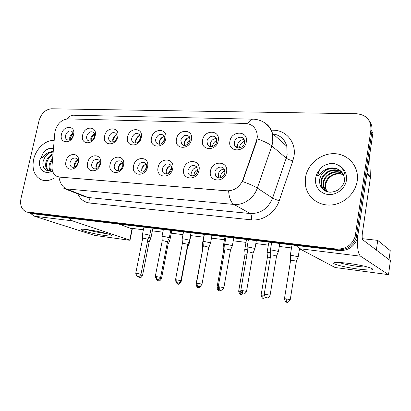 <?xml version="1.0" encoding="UTF-8"?>
<svg xmlns="http://www.w3.org/2000/svg" width="411" height="411" viewBox="0 0 411 411"><rect width="100%" height="100%" fill="white"/><g stroke="black" fill="none" stroke-linecap="round" stroke-linejoin="round"><path stroke-width="0.62" d="M100.474 163.712C98.589 173.807 85.077 172.754 87.589 162.854C89.387 152.943 102.884 153.683 100.474 163.712M91.766 163.861C91.396 165.967 91.905 167.518 93.297 168.515C96.261 169.568 98.429 168.197 99.801 164.4C100.161 162.36 99.683 160.835 98.368 159.822C95.378 158.667 93.179 160.013 91.766 163.861M123.526 165.243C121.671 175.564 107.574 174.459 110.091 164.349C111.864 154.228 125.936 154.998 123.526 165.243M114.32 165.376C113.965 167.431 114.458 168.983 115.815 170.036C118.943 171.284 121.235 169.918 122.699 165.936C123.043 163.953 122.581 162.432 121.317 161.374C118.157 159.997 115.825 161.333 114.32 165.376M147.59 166.84C145.766 177.393 131.047 176.242 133.565 165.91C135.301 155.564 149.989 156.37 147.59 166.84M137.844 166.953C137.505 168.942 137.978 170.483 139.262 171.582C142.571 173.082 145.016 171.736 146.588 167.539C146.912 165.633 146.48 164.133 145.294 163.028C141.959 161.374 139.473 162.684 137.844 166.953M172.728 168.51C170.935 179.304 155.558 178.102 158.076 167.539C159.771 156.961 175.117 157.798 172.728 168.51M162.402 168.602C162.083 170.488 162.515 172.004 163.696 173.144C167.205 174.978 169.815 173.668 171.536 169.214C171.839 167.421 171.459 165.957 170.385 164.826C166.861 162.802 164.2 164.061 162.402 168.602M199.016 170.257C197.259 181.302 181.174 180.044 183.686 169.24C185.346 158.42 201.39 159.298 199.016 170.257M188.068 170.324C187.776 172.07 188.14 173.524 189.173 174.69C192.877 176.971 195.693 175.733 197.619 170.966L196.674 166.799C192.954 164.277 190.088 165.448 188.068 170.324M226.528 172.086C224.822 183.393 207.976 182.078 210.483 171.017C212.086 159.941 228.886 160.865 226.528 172.086M214.912 172.127L215.76 176.17C218.071 179.643 224.267 177.388 224.909 172.795L224.236 169.019C222.048 165.227 215.57 167.421 214.912 172.127M78.362 162.242C76.456 172.127 63.489 171.115 65.996 161.42C67.825 151.716 80.777 152.424 78.362 162.242M70.127 162.412C69.742 164.544 70.255 166.085 71.668 167.036C74.478 167.935 76.533 166.563 77.838 162.926C78.208 160.85 77.725 159.329 76.379 158.369C73.543 157.377 71.463 158.723 70.127 162.412M95.213 135.697C93.354 145.54 80.135 144.852 82.616 135.183C84.399 125.519 97.597 125.905 95.213 135.697M86.726 136.216C86.377 138.122 86.793 139.56 87.985 140.541C90.923 141.759 93.122 140.423 94.587 136.539C94.926 134.69 94.535 133.277 93.41 132.291C90.456 130.975 88.226 132.285 86.726 136.216M117.752 136.611C115.912 146.665 102.139 145.946 104.62 136.077C106.377 126.208 120.135 126.614 117.752 136.611M108.781 137.13C108.447 138.98 108.848 140.413 109.989 141.435C113.082 142.864 115.409 141.538 116.971 137.469C117.299 135.681 116.924 134.274 115.856 133.256C112.748 131.715 110.389 133.005 108.781 137.13M141.256 137.567C139.447 147.837 125.072 147.092 127.559 137.007C129.285 126.932 143.629 127.353 141.256 137.567M131.772 138.086C131.453 139.863 131.828 141.276 132.897 142.329C136.154 144.025 138.625 142.725 140.31 138.435C140.619 136.729 140.279 135.347 139.288 134.299C136.015 132.47 133.508 133.734 131.772 138.086M165.792 138.564C164.015 149.065 149.008 148.284 151.489 137.983C153.18 127.682 168.156 128.124 165.792 138.564M155.754 139.077C155.456 140.757 155.79 142.134 156.761 143.218C160.192 145.247 162.828 143.989 164.667 139.447L163.773 135.445C160.331 133.251 157.66 134.464 155.754 139.077M191.428 139.606C189.687 150.349 174.002 149.532 176.483 139C178.133 128.468 193.781 128.931 191.428 139.606M180.794 140.115L181.636 144.066C185.238 146.532 188.058 145.345 190.108 140.5L189.384 136.724C185.787 134.058 182.921 135.188 180.794 140.115M218.241 140.696C216.54 151.685 200.126 150.832 202.602 140.059C204.205 129.29 220.573 129.768 218.241 140.696M206.964 141.199L207.601 144.847C209.682 148.463 216.047 146.224 216.71 141.605L216.191 138.173C214.223 134.305 207.637 136.498 206.964 141.199M246.307 141.836C244.653 153.092 227.468 152.193 229.934 141.173C231.485 130.148 248.619 130.652 246.307 141.836M234.347 142.334L234.738 145.52C236.546 149.851 243.872 147.826 244.545 142.761L244.268 139.848C242.634 135.219 235.035 137.166 234.347 142.334M73.584 134.813C71.699 144.456 59.009 143.799 61.486 134.325C63.289 124.852 75.968 125.227 73.584 134.813M65.549 135.337C65.185 137.279 65.611 138.718 66.834 139.658C69.623 140.706 71.714 139.37 73.096 135.651C73.451 133.755 73.05 132.337 71.889 131.397C69.079 130.261 66.962 131.577 65.549 135.337M96.087 168.808L95.881 165.813C96.462 163.588 97.71 162.134 99.616 161.441M118.599 170.508L118.311 167.354C118.949 164.945 120.32 163.434 122.437 162.823M142.072 172.266L141.703 168.957C142.396 166.352 143.912 164.796 146.249 164.282M166.563 174.079L166.106 170.632C166.871 167.816 168.541 166.219 171.12 165.828M192.143 175.949L191.603 172.384C192.44 169.337 194.285 167.698 197.131 167.472M218.868 177.876L218.262 174.213C219.191 170.914 221.221 169.245 224.36 169.219M74.473 167.159L74.35 164.333C74.884 162.283 76.009 160.886 77.73 160.136M90.882 140.927L90.816 138.379C91.401 136.18 92.639 134.731 94.535 134.027M112.881 142.026L112.758 139.329C113.395 136.945 114.767 135.44 116.868 134.818M135.805 143.146L135.615 140.321C136.318 137.736 137.829 136.185 140.151 135.661M159.704 144.292L159.453 141.353C160.223 138.558 161.888 136.961 164.451 136.565M184.642 145.468L184.334 142.427C185.186 139.406 187.02 137.772 189.841 137.531M210.684 146.665L210.329 143.557C211.269 140.279 213.294 138.62 216.397 138.574M234.738 145.52L237.897 147.883L237.512 144.734C238.565 141.179 240.795 139.504 244.206 139.704M69.752 139.858L69.742 137.464C70.276 135.44 71.396 134.048 73.101 133.287M54.791 133.123L55.125 130.965C57.412 123.516 61.691 119.493 67.974 118.902L245.526 123.459C251.018 123.814 254.707 126.583 256.598 131.761C257.507 134.757 257.414 137.88 256.32 141.132L243.04 179.479C239.819 187.051 234.491 190.832 227.057 190.812L59.652 177.095L56.79 176.298C53.332 174.3 51.74 170.801 52.012 165.803L54.791 133.123M33.635 159.391C31.842 169.096 34.252 175.821 40.869 179.571C44.763 181.251 48.945 180.902 53.415 178.528C48.945 180.902 44.763 181.251 40.869 179.571C34.252 175.821 31.842 169.096 33.635 159.391C35.927 148.72 45.636 139.704 54.16 140.516C45.636 139.704 35.927 148.72 33.635 159.391M305.496 177.48L305.686 186.553C307.973 197.763 318.833 205.911 331.045 205.017C343.252 204.205 354.734 194.177 357.02 182.094L357.221 180.922C359.373 166.866 348.554 154.176 334.775 153.683C321.012 152.984 307.567 164.071 305.496 177.48L305.686 186.553C307.973 197.763 318.833 205.911 331.045 205.017C343.252 204.205 354.734 194.177 357.02 182.094L357.221 180.922C359.373 166.866 348.554 154.176 334.775 153.683C321.012 152.984 307.567 164.071 305.496 177.48M26.35 211.876L336.337 249.035C345.44 249.42 351.708 245.305 355.145 236.69L370.892 129.958C371.236 120.238 366.478 114.833 356.62 113.744L51.503 108.787C45.451 109.418 41.306 113.369 39.05 120.639L20.982 198.451C19.795 205.253 21.588 209.728 26.35 211.876L30.095 212.944L337.585 249.806C346.643 250.196 352.874 246.107 356.291 237.543L371.919 131.402C372.448 127.307 371.513 123.711 369.119 120.613M257.389 136.514L256.634 141.389L242.572 181.534C249.477 184.015 254.399 186.193 257.337 188.058C254.008 198.2 243.446 205.5 233.936 204.431C230.982 202.531 229.204 198.051 228.614 190.981L58.963 177.074C60.011 183.193 62.487 187.139 66.402 188.901L62.606 187.878M28.749 212.651L32.418 213.694L338.818 250.571C347.829 250.962 354.03 246.903 357.426 238.385L372.931 132.83L371.919 131.402L356.291 237.543C352.874 246.107 346.643 250.196 337.585 249.806L28.693 212.636M69.7 139.648L69.875 138.564L72.901 133.375M150.323 238.087L150.945 237.923L148.833 237.25M149.183 241.786L147.534 241.18M73.173 133.637C71.37 135.27 70.338 137.295 70.07 139.714M74.273 166.383L74.453 165.258L77.006 160.49M149.09 235.457L149.748 235.287L149.26 235.056L144.179 233.951L142.53 234.039L142.725 238.169M147.909 239.284L143.912 238.226L142.72 238.272L135.758 273.238M140.983 274.286L147.929 239.171L149.748 235.287M77.777 160.29C75.773 162.119 74.725 164.39 74.627 167.092M90.708 140.012L93.682 134.392M169.286 240.533L169.856 240.353L168.376 239.839M168.084 244.288L167.092 243.836M94.571 134.15C92.424 135.887 91.232 138.132 91.006 140.891M112.64 140.208L115.203 135.573M188.901 243.055L189.43 242.875L188.598 242.536M187.637 246.877L189.43 242.875L191.1 233.88M187.663 246.775L187.339 246.631M116.632 134.875C114.258 136.683 112.979 139.072 112.799 142.042M135.687 140.017C136.544 137.824 137.926 136.154 139.838 135.003M140.223 138.81L138.564 141.667M209.41 245.665L209.769 244.858M203.168 244.098L202.34 244.288M202.87 248.45L196.062 284.176M139.262 135.887C137.166 137.505 135.933 139.627 135.563 142.257M164.724 139.134L162.109 143.388M224.817 246.852L223.163 246.985L223.45 251.239M224.55 251.27L223.445 251.357L216.987 287.602M162.761 137.012C160.968 138.461 159.828 140.315 159.345 142.576M95.753 167.159L98.121 162.217M168.721 237.943L169.327 237.758L168.89 237.548L163.763 236.428L161.996 236.52M167.477 241.832L163.486 240.774L162.211 240.825L155.301 276.418M160.609 277.482L167.498 241.719L169.327 237.758M99.472 161.487C97.253 163.367 96.102 165.761 96.03 168.664M118.265 167.601L119.909 164.308M122.673 166.044L121.317 168.762M189.05 240.517L189.605 240.317L189.219 240.127L184.046 238.991C182.51 238.812 181.878 238.848 182.145 239.089L182.386 243.348M187.74 244.478L189.605 240.317L190.997 232.78M180.932 280.785L187.765 244.355L183.753 243.415L182.381 243.466L175.538 279.711M121.646 163.08C119.627 164.837 118.517 167.051 118.327 169.722M146.686 166.856L144.436 171.161M210.119 243.184L210.612 242.968L210.278 242.798L205.058 241.647C203.414 241.457 202.736 241.493 203.019 241.75M208.737 247.217L204.755 246.153L203.281 246.204L196.504 283.122M202.001 284.212L208.762 247.088L210.612 242.968M144.667 164.821C142.946 166.398 141.929 168.346 141.61 170.657M53.204 151.793C49.618 151.803 46.731 153.837 44.547 157.891L43.391 160.603C41.182 167.369 46.212 172.831 51.652 169.851M52.819 148.237C50.157 147.903 47.563 148.761 45.03 150.816L43.145 153.154L41.506 156.904C41.244 159.684 43.571 156.247 44.537 155.379C46.957 152.943 49.603 151.705 52.474 151.664M50.137 170.431C48.996 168.433 48.806 166.054 49.567 163.29L52.675 157.983M50.707 170.257C49.839 168.315 49.746 166.121 50.435 163.665L52.546 159.514M48.328 170.652C45.806 168.906 45.051 165.941 46.058 161.759C47.337 157.937 49.659 155.296 53.029 153.832M48.673 170.652C46.571 168.762 45.991 165.931 46.941 162.145C48.015 158.785 50.024 156.288 52.957 154.654M44.547 157.891C46.797 154.223 49.674 152.291 53.178 152.091M45.03 150.816C47.681 148.797 50.491 148.022 53.466 148.484M336.989 168.726C330.054 166.958 324.68 169.275 320.873 175.677L319.65 179.139C319.049 186.62 322.486 190.981 329.956 192.22C337.626 191.85 342.615 187.848 344.911 180.213C345.872 173.411 343.534 168.33 337.893 164.965L334.431 163.583C330.084 163.1 326.051 164.153 322.332 166.738L319.691 169.692L317.559 175.358C319.106 176.427 320.883 172.358 323.087 171.099C327.392 167.924 332.031 167.133 336.989 168.726C341.967 170.878 344.459 174.783 344.48 180.429L344.069 182.936M326.555 191.536L325.029 186.887L325.188 183.989C326.391 176.386 336.121 170.991 343.401 174.675M326.853 191.639L325.522 187.313L325.676 184.421C326.976 179.181 330.321 175.805 335.72 174.285C338.433 173.617 341.017 173.802 343.483 174.845M325.512 191.105L324.207 189.214L323.359 187.031L323.21 182.253C324.438 174.028 335.582 168.685 342.769 173.493M325.743 191.207L323.549 185.608L323.709 182.69C324.931 174.624 335.705 169.255 342.938 173.781M325.281 190.992C322.784 189.199 321.371 186.681 321.032 183.429L321.197 180.486C322.45 171.598 335.119 166.429 342.009 172.404M324.803 190.632C322.882 188.855 321.792 186.599 321.541 183.871L321.705 180.927C322.948 172.209 335.237 166.989 342.214 172.666M320.873 175.677C324.495 168.14 335.756 165.998 341.361 171.649M322.332 166.738C326.426 163.989 330.973 163.1 335.972 164.076M105.37 235.585C96.261 234.429 81.327 230.812 80.988 229.636C80.803 229.091 82.847 229.086 87.127 229.615C95.182 230.617 108.525 233.695 111.134 235.133C112.84 236.125 110.913 236.279 105.37 235.585M86.778 229.574C91.771 231.11 97.505 232.343 103.973 233.273L106.511 233.546M30.003 213.057L34.488 216.212L94.36 235.349L129.198 240.209L130.015 240.194L129.732 240.075L132.003 228.855L118.974 224.113M68.467 218.03L72.449 220.866L129.732 240.075M132.003 228.855L132.265 229.061M357.878 269.03C346.73 267.582 334.467 264.699 333.619 263.287C333.336 262.12 338.161 262.131 348.091 263.312C359.075 264.843 366.951 266.528 371.714 268.378C374.75 270.279 370.136 270.495 357.878 269.03M339.116 262.465C343.046 263.903 349.093 265.193 357.251 266.323C361.942 266.924 365.415 267.16 367.686 267.032M297.081 245.547L299.537 248.706L335.083 267.504L388.508 274.646L390.404 260.692L362.908 239.896C362.142 238.955 361.957 236.808 362.353 233.443L370.414 177.444L367.023 173.591M357.472 238.221C357.164 248.116 358.197 254.106 360.565 256.192L388.508 274.646M369.325 157.726L369.71 158.204L370.414 177.444M294.461 245.737L297.4 246.23M271.126 242.922L271.589 242.978M362.348 238.683L377.719 240.363L390.26 250.633L389.027 259.654M300.117 249.015L299.47 248.938M291.491 247.956L279.275 246.456M268.337 245.115L255.827 243.579M246.009 242.372L233.243 240.805M224.457 239.726L211.475 238.133M203.65 237.173L190.776 235.59M182.987 234.635L171.233 233.191M162.843 232.164L152.332 230.869M143.377 229.77L130.02 228.131M151.037 228.68L152.615 229.446M170.586 231.141L171.515 231.732M190.817 233.736L191.058 234.1M377.719 240.363L376.363 250.073M190.206 139.714C188.428 140.762 187.313 142.314 186.861 144.353L186.774 144.944M247.263 249.739L246.996 249.703C245.203 249.487 244.442 249.518 244.725 249.785M247.021 254.239L245.043 254.229L238.668 291.152M187.113 138.343L184.298 142.638M216.803 140.454C214.604 141.43 213.227 143.12 212.682 145.515L212.579 146.424M270.566 252.75L269.513 252.601C267.592 252.369 266.78 252.4 267.073 252.683M270.346 257.353L267.422 257.209L261.144 294.836M209.209 146.27L209.22 145.967M212.03 140.31L210.858 141.965M244.617 141.333C241.971 142.165 240.322 143.968 239.675 146.727L239.577 147.868M298.145 257.045L298.088 256.762L292.879 255.606C290.818 255.365 289.94 255.39 290.248 255.688M296.367 261.283L292.534 260.266L290.634 260.302L284.463 298.653M236.166 147.189L236.207 146.619M236.679 146.974L236.664 147.482M171.644 167.981L168.782 172.312L168.664 173.38M231.958 245.942L232.395 245.716L232.112 245.567L226.841 244.401C225.084 244.201 224.355 244.232 224.647 244.509M230.504 250.052L226.528 248.989L224.945 249.045L218.251 286.662M168.525 166.809L166.013 171.356M197.691 169.296C195.785 170.318 194.593 171.911 194.11 174.084L194.007 175.554M254.907 248.773L254.763 248.439L249.446 247.263C247.561 247.042 246.775 247.078 247.083 247.371M253.094 252.996L249.117 251.933L247.412 251.989L240.81 290.336M192.949 169.538L191.916 171.289M224.92 170.776C222.603 171.7 221.159 173.421 220.589 175.939L220.517 177.716M278.37 251.743L278.283 251.419L272.914 250.227C270.89 249.996 270.037 250.032 270.361 250.34M276.546 256.053L272.575 254.984L270.731 255.041L264.232 294.153M217.07 177.331L217.059 176.966M217.568 177.28L217.594 177.583M256.32 141.132L256.634 141.389M243.04 179.479L243.369 179.694M59.652 177.095L59.955 177.223M271.296 130.143L273.474 130.21C286.431 130.272 296.48 142.674 293.957 156.411L292.838 160.84L279.249 200.702C275.349 212.713 262.727 221.236 251.357 219.828L89.809 203.039C84.291 202.304 80.284 199.253 77.782 193.889M257.24 138.815C264.15 141.322 269.015 143.701 271.825 145.962L286.231 158.158L287.13 154.603L286.791 146.234C284.787 139.216 280.189 135.111 273.007 133.909M54.725 133.873L54.976 131.7M264.299 122.55C268.429 124.954 271.157 128.586 272.483 133.441L272.786 142.221L271.825 145.962L257.337 188.058L272.565 198.112L286.231 158.158C287.618 159.155 289.822 160.049 292.838 160.84M247.792 123.721C249.626 120.397 251.614 118.887 253.751 119.19C262.84 119.868 269.082 124.62 272.483 133.441L286.791 146.234M251.357 219.828C251.773 216.633 251.393 214.537 250.207 213.525L233.936 204.431L66.402 188.901L88.026 197.491L250.207 213.525C260.661 213.741 268.111 208.603 272.565 198.112C274.014 198.96 276.238 199.823 279.249 200.702M51.843 170.139L51.981 167.919M252.755 119.169L74.489 115.244C71.658 114.962 69.105 116.2 66.829 118.954M370.892 129.958L371.919 131.402M27.753 212.189L32.418 213.694M336.337 249.035L338.818 250.571M355.731 234.095L358.002 235.822M63.875 188.377L84.322 196.484L88.026 197.491C89.634 198.421 90.225 200.27 89.809 203.039M274.327 134.13L274.065 134.859M137.731 276.433L139.483 277.692L138.584 276.485M142.509 275.591L142.519 275.55C140.166 279.429 139.062 277.04 139.483 277.692L139.596 277.708M149.203 241.683L142.519 275.55L140.67 275.113M136.92 273.387L140.994 274.24C138.584 278.252 137.413 275.786 137.855 276.459L137.839 276.454C136.991 276.069 136.683 275.046 136.92 273.387L135.748 273.284C137.377 278.643 138.322 275.632 137.855 276.459L137.973 276.475M156.509 279.336C158.846 281.884 158.384 280.436 158.399 280.831L157.423 279.691C156.601 279.305 156.314 278.268 156.55 276.577L155.291 276.469C156.93 281.895 157.922 278.863 157.439 279.696C156.987 279.012 158.189 281.52 160.619 277.43L156.55 276.577M161.461 278.694L161.472 278.648C159.103 282.598 157.973 280.168 158.399 280.831L158.507 280.847M168.104 244.185L161.472 278.648L160.275 278.345M175.81 281.643C178.097 285.851 178.153 283.4 177.973 284.083L177.141 282.871M181.071 281.905L181.081 281.854C178.266 286.066 177.614 283.292 177.973 284.083L178.076 284.099M187.657 246.77L181.081 281.854L180.573 281.71M196.489 284.212L196.057 284.227C196.73 286.827 197.429 287.895 198.164 287.433L198.323 287.464M201.236 285.686C198.595 288.99 197.958 286.842 198.225 287.448L197.383 285.851M218.236 287.757L216.977 287.659C218.703 293.156 219.69 290.094 219.207 290.931L219.299 290.947M221.673 290.084L219.191 290.926C218.59 290.659 218.333 289.806 218.411 288.368M176.879 279.881L180.943 280.734C178.564 284.854 177.208 282.378 177.722 283.045L177.711 283.04C176.92 282.655 176.643 281.602 176.879 279.881L175.528 279.768C177.239 285.301 178.204 282.193 177.722 283.045L177.835 283.061M197.948 283.307L196.494 283.184C197.172 285.876 197.897 286.981 198.667 286.503L198.744 286.518C197.974 286.133 197.712 285.064 197.948 283.307L202.012 284.155C199.109 288.579 198.313 285.707 198.744 286.518L198.852 286.534M43.145 153.154L39.913 159.807C37.607 168.556 44.717 175.502 51.832 171.115M319.691 169.692C317.503 172.183 316.146 175.004 315.622 178.153C314.281 186.214 320.21 193.91 328.487 194.516C336.737 195.24 345.261 188.505 346.437 180.203C347.079 173 344.233 167.919 337.893 164.965M72.449 220.866L34.488 216.212M360.565 256.192L299.537 248.706M367.085 173.165L370.434 176.987M246.528 291.456L242.485 290.551C242.249 292.37 242.475 293.475 243.158 293.855L240.933 294.538C240.271 294.173 240.05 293.115 240.281 291.358L238.657 291.209C240.409 296.778 241.447 293.701 240.944 294.543L241.031 294.553M240.8 291.45L240.281 291.358M262.881 295.057L261.134 294.893C261.822 297.595 262.578 298.72 263.394 298.268L263.487 298.283C262.85 297.918 262.655 296.845 262.881 295.057L264.232 295.293M265.938 297.513L263.569 298.299M286.333 298.895L284.453 298.715C285.157 301.453 285.933 302.599 286.775 302.152L286.883 302.172C286.287 301.802 286.107 300.713 286.333 298.895L290.243 299.701L296.393 261.139M290.233 299.763L290.243 299.701C287.032 304.443 286.529 301.242 286.883 302.172L286.955 302.183M223.851 287.767L223.861 287.705C221.442 292 220.008 289.431 220.548 290.12L220.532 290.12C219.813 289.734 219.566 288.65 219.803 286.863L218.241 286.724C218.924 289.452 219.664 290.577 220.46 290.104L220.65 290.135M230.53 249.919L223.861 287.705L219.803 286.863M242.485 290.551L240.8 290.402C241.493 293.161 242.254 294.312 243.081 293.839L243.173 293.86C242.618 293.156 244.098 295.771 246.538 291.394L253.119 252.852M266.045 294.379L264.222 294.219C264.931 297.014 265.712 298.186 266.564 297.723L266.667 297.744C266.015 297.358 265.809 296.239 266.045 294.379L270.094 295.221L276.567 255.904M270.084 295.288L270.094 295.221C267.628 299.691 266.102 297.025 266.667 297.744L266.754 297.754M93.98 168.834L93.297 168.515M116.698 170.462L115.815 170.036M140.413 172.168L139.262 171.582M165.217 173.961L163.696 173.144M191.192 175.841L189.173 174.69M218.452 177.824L215.76 176.17M72.202 167.272L71.668 167.036M88.776 140.952L87.985 140.541M110.975 141.97L109.989 141.435M134.135 143.038L132.897 142.329M158.322 144.158L156.761 143.218M183.614 145.34L181.636 144.066M210.108 146.578L207.601 144.847M67.471 139.976L66.834 139.658M41.937 179.992L40.869 179.571M355.145 236.69L357.426 238.385M152.656 229.251L150.945 237.923M149.208 241.689L150.955 237.933M151.176 227.987L149.732 235.277M143.912 227.113L142.56 233.88M171.551 231.527L169.856 240.353M168.114 244.191L169.866 240.363M202.602 248.475L202.356 244.298M204.046 235.015L202.371 244.119M208.629 247.807L209.672 245.475M224.848 237.543L223.194 246.811M170.74 230.34L169.311 237.748M162.211 240.712L162.011 236.531M163.367 229.456L162.026 236.351M183.512 231.876L182.181 238.909M211.989 235.308L210.596 242.958M203.286 246.081L203.034 241.76M204.37 234.388L203.049 241.56M325.522 187.313L325.029 186.887M323.549 185.608L323.051 185.176M321.541 183.871L321.032 183.429M82.226 229.22L80.988 229.636M132.28 228.984L130.015 240.194M335.869 262.434L333.619 263.287M245.043 254.111L244.74 249.796M246.389 240.158L244.756 249.595M267.422 257.081L267.088 252.693M268.712 242.875L267.104 252.488M299.506 248.691L298.211 256.834M290.634 260.168L290.264 255.704M291.861 245.686L290.279 255.488M296.403 261.149L298.227 256.844M233.751 237.923L232.379 245.701M224.945 248.912L224.663 244.519M225.988 236.993L224.683 244.309M230.54 249.924L232.395 245.716M256.325 240.641L254.979 248.552M247.412 251.851L247.098 247.386M248.408 239.69L247.119 247.16M253.13 252.863L254.995 248.568M279.768 243.461L278.442 251.511M270.731 254.897L270.381 250.356M271.671 242.49L270.402 250.119M276.582 255.914L278.463 251.522"/></g></svg>
